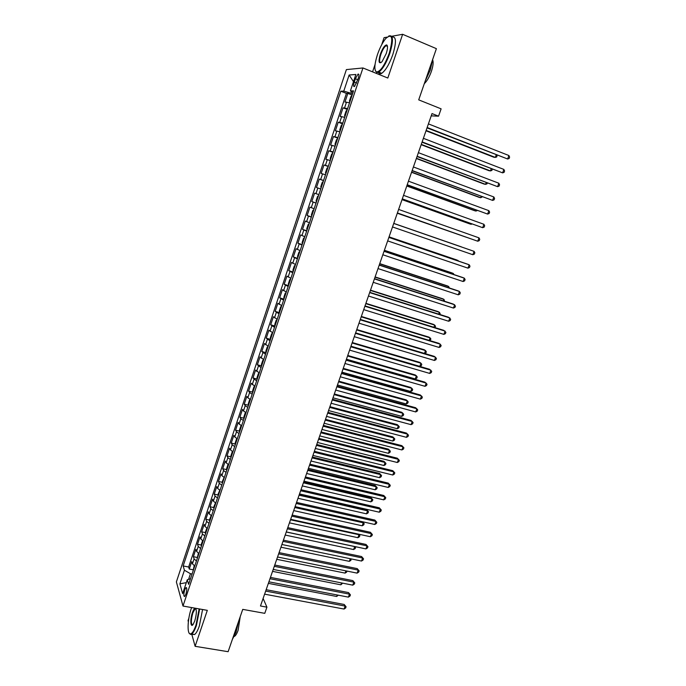 <?xml version="1.0" encoding="UTF-8"?>
<svg xmlns="http://www.w3.org/2000/svg" width="686" height="686" viewBox="0 0 686 686"><rect width="100%" height="100%" fill="white"/><g stroke="black" fill="none" stroke-linecap="round" stroke-linejoin="round"><path stroke-width="1.03" d="M387.479 46.348L385.978 45.739C384.151 47.111 382.436 50.027 380.833 54.503C379.187 59.956 379.229 62.683 380.97 62.675M185.915 594.17C187.055 589.857 187.064 587.662 185.957 587.585L184.706 589.934C183.565 594.23 183.556 596.417 184.671 596.511L185.915 594.17M188.873 618.172L188.033 620.65L188.358 621.816M346.387 69.595L176.379 581.908L182.991 606.038L362.954 67.965L346.387 69.595M387.101 37.121L384.066 37.67L381.699 44.71M375.045 64.493L372.567 71.859M199.66 608.997L196.445 625.4C194.875 629.945 193.298 632.818 191.72 634.01L195.116 646.315L228.121 651.7L242.741 609.374L264.77 613.344L266.923 607.17L263.107 598.458M362.954 67.965L387.813 78.032L402.639 34.3L391.68 36.289M402.639 34.3L436.39 48.655L418.709 99.864L441.115 108.851L438.551 116.174L432.009 113.576L260.483 605.987L266.923 607.17M349.551 102.763L344.955 102.051L347.853 93.365L352.132 95.045M347.605 108.585L343.034 107.822L347.313 109.477M343.034 107.822L340.153 116.466L344.698 117.306M339.862 131.772L335.368 130.812L338.241 122.211L342.511 123.84M335.051 146.178L330.609 145.098L333.465 136.531L337.735 138.126M330.258 160.507L325.867 159.306L328.714 150.791L332.984 152.352M325.49 174.776L321.151 173.455L323.981 164.974L328.251 166.518M320.748 188.967L316.46 187.535L319.273 179.097L323.543 180.607M316.023 203.099L311.787 201.547L314.591 193.152L318.853 194.635M311.787 201.547L316.049 203.022M314.145 208.733L309.926 207.138L307.139 215.498L311.401 216.939M309.446 222.77L305.287 221.064L302.509 229.381L306.771 230.796M304.781 236.747L300.665 234.921L297.904 243.204L302.157 244.593M300.134 250.656L296.06 248.709L293.316 256.958L297.57 258.322M295.503 264.496L291.49 262.446L288.746 270.653L292.999 271.99M290.907 278.276L286.928 276.115L284.201 284.287L288.454 285.599M286.319 291.987L282.392 289.715L279.682 297.853L283.927 299.139M281.757 305.639L277.881 303.263L275.18 311.358L279.425 312.619M277.213 319.23L273.388 316.743L270.696 324.804L274.94 326.039M272.694 332.753L268.912 330.163L266.237 338.181L270.464 339.39L270.327 337.761L271.673 333.739L272.565 333.156M268.2 346.216L264.453 343.515L261.795 351.506L265.988 352.681M263.716 359.618L260.028 356.814L257.37 364.763L261.529 365.904M259.257 372.961L255.612 370.054L252.971 377.969L257.096 379.075M254.823 386.244L251.222 383.234L248.589 391.106L252.68 392.186M250.407 399.458L247.843 397.811L246.849 396.345L244.233 404.191L248.281 405.237M246.008 412.62L243.461 410.931L242.492 409.405L239.886 417.217L243.907 418.228M241.626 425.723L239.105 423.991L238.153 422.405L235.564 430.182L239.56 431.168M235.255 444.802L235.187 442.959L236.481 439.083L237.27 438.757L234.766 436.991L233.84 435.344L231.259 443.087L235.229 444.048M232.931 451.74L230.453 449.93L229.544 448.232L226.98 455.933L230.916 456.867M228.618 464.662L226.148 462.818L225.274 461.061L222.718 468.727L226.62 469.636M224.313 477.533L221.87 475.647L221.012 473.829L218.465 481.461L222.35 482.344M220.035 490.336L217.608 488.415L216.776 486.537L214.238 494.143L218.097 494.992M215.773 503.087L213.372 501.132L212.557 499.194L210.036 506.765L213.869 507.597M211.537 515.786L209.144 513.788L208.355 511.799L205.843 519.328L209.65 520.134M207.309 528.417L204.942 526.385L204.171 524.344L201.675 531.839L205.457 532.628M203.107 541.005L200.758 538.93L200.012 536.829L197.517 544.298L201.281 545.053M198.923 553.525L196.59 551.415L195.862 549.263L193.383 556.698L197.131 557.435M355.382 78.761L354.285 82.063C353.307 85.407 353.384 86.882 354.508 86.513L358.229 78.573C359.207 75.228 359.13 73.745 358.006 74.122L355.382 78.761L357.835 79.739M190.502 578.71L187.269 579.799L188.624 584.335L353.539 90.852L350.392 90.938L352.99 92.481M187.269 579.799L182.648 593.656L179.895 583.837L184.423 570.229L183.153 565.95L340.822 91.195L343.772 91.118L349.131 75.014L355.88 74.474L350.392 90.938M347.853 93.365L346.421 93.399L188.641 567.013L189.267 569.046L192.989 569.757M194.755 565.993L192.44 563.858L191.737 561.645L189.267 569.046M196.419 561.019L194.095 558.884L193.383 556.698M200.595 548.526L198.254 546.433L197.517 544.298M204.788 535.972L202.43 533.922L201.675 531.839M208.998 523.375L206.623 521.351L205.843 519.328M213.226 510.71L210.834 508.729L210.036 506.765M217.479 497.993L215.061 496.047L214.238 494.143M221.75 485.225L219.314 483.313L218.465 481.461M226.037 472.388L223.585 470.519L222.718 468.727M230.342 459.5L227.872 457.673L226.98 455.933M234.663 446.56L232.177 444.76L231.259 443.087M239.011 433.552L236.499 431.794L235.564 430.182M243.376 420.484L240.846 418.769L239.886 417.217M247.766 407.364L245.211 405.683L244.233 404.191M252.174 394.184L249.601 392.546L248.589 391.106M256.598 380.936L252.971 377.969M261.04 367.636L257.37 364.763M265.508 354.268L261.795 351.506M269.992 340.839L266.237 338.181M274.503 327.351L270.696 324.804M279.031 313.802L275.18 311.358M283.584 300.185L279.682 297.853M288.154 286.508L284.201 284.287M292.742 272.771L288.746 270.653M297.355 258.965L293.316 256.958M301.986 245.099L297.904 243.204M306.642 231.165L302.509 229.381M311.324 217.162L307.139 215.498M314.591 193.152L318.853 194.627M319.273 179.097L323.595 180.461M323.981 164.974L328.345 166.218M328.714 150.791L333.13 151.915M333.465 136.531L337.932 137.543M338.241 122.211L342.76 123.103M351.446 91.564L350.898 93.193L343.772 91.118M352.535 93.845L350.898 93.193M195.116 646.315L207.318 610.351L182.991 606.038M431.211 115.865L438.551 116.174M192.071 574.028L190.459 573.719L188.581 579.353M346.421 93.399L340.822 91.195M188.641 567.013L183.153 565.95M184.423 570.229L190.459 573.719M353.487 81.651L349.131 75.014M179.895 583.837L186.326 582.637M427.026 127.879L507.64 158.998L427.155 127.502M508.901 155.525L509.621 157.128L509.123 158.517L507.64 158.998L508.901 155.525L428.416 123.892M352.029 95.354L350.898 96.58L349.448 100.928L349.766 102.145M426.006 130.786L493.809 157.223L495.301 157.411L496.201 154.942M426.135 130.434L495.301 157.411L496.758 156.94L497.11 155.302M389.279 53.156C393.455 37.867 392.306 32.962 385.832 38.425C382.634 42.326 379.821 47.763 377.403 54.743C374.324 64.621 374.05 70.366 376.588 71.97C380.481 71.533 384.709 65.264 389.279 53.156M388.756 35.998C393.275 34.617 393.644 40.388 389.837 53.302C386.338 62.983 382.659 69.252 378.801 72.107L376.828 72.57L375.371 70.769M386.235 53.568L382.051 61.663C378.792 64.381 378.2 61.946 380.293 54.357C382.548 48.32 384.666 45.173 386.664 44.916C387.924 45.713 387.779 48.595 386.235 53.568M432.712 59.322L430.276 70.101L425.209 81.042M432.66 59.836C433.569 62.212 433.132 66.105 431.348 71.498C429.325 77.081 426.975 81.145 424.291 83.692M392.058 37.044C396.276 36.264 396.534 42.103 392.829 54.546C389.331 64.21 385.635 70.461 381.75 73.308C380.164 74.225 379.049 73.891 378.415 72.322M387.41 45.996L385.978 45.739M191.608 607.564L191.231 608.654C187.604 619.021 186.935 633.898 190.219 633.898C192.011 633.855 193.932 630.931 195.99 625.118L199.137 608.902M194.773 620.907L193.109 624.449C190.494 628.29 189.996 619.424 192.389 612.675C193.409 609.76 194.378 608.285 195.287 608.25C196.848 609.803 196.676 614.013 194.773 620.907M195.982 608.954L195.047 608.911L192.843 612.941C190.897 620.238 190.862 624.209 192.749 624.869M238.548 621.533L236.044 632.166L232.348 639.455M240.229 616.663L238.119 630.254C236.979 633.47 235.787 635.493 234.543 636.325L234.252 636.471M202.567 609.511L199.369 625.898C197.8 630.443 196.213 633.307 194.627 634.499L192.354 634.113M194.627 634.499L190.536 634.387L189.259 633.264M422.027 142.225L502.606 172.863L422.139 141.908M503.858 169.408L504.587 170.977L504.081 172.358L502.606 172.863L503.858 169.408L423.391 138.315M417.045 156.511L497.59 186.661L417.139 156.254M498.842 183.222L499.571 184.766L499.074 186.138L497.59 186.661L498.842 183.222L418.383 152.669M412.097 170.728L492.591 200.398L412.166 170.522M493.843 196.968L494.58 198.486L494.083 199.858L492.591 200.398L493.843 196.968L413.409 166.964M407.167 184.877L487.626 214.075L407.218 184.731M488.861 210.662L489.615 212.146L489.118 213.509L487.626 214.075L488.861 210.662L408.453 181.181M347.176 109.88L346.061 111.055L344.612 115.385L344.921 116.629M421.17 144.686L488.947 170.677L490.43 170.908L491.185 168.825M421.273 144.386L490.43 170.908L491.888 170.42L492.308 169.253M342.348 124.329L341.251 125.469L339.81 129.783L340.102 131.052M416.351 158.517L484.11 184.071L485.568 184.345L486.185 182.639M416.436 158.277L485.568 184.345L487.034 183.839L487.317 183.068M337.538 138.709L336.457 139.815L335.025 144.103L335.308 145.398M411.549 172.289L479.3 197.405L480.74 197.722L481.22 196.393M411.617 172.1L480.74 197.722L482.344 196.813M332.761 153.029L331.69 154.093L330.258 158.363L330.532 159.684M406.781 186L474.506 210.679L475.921 211.048L476.273 210.088M406.824 185.863L475.921 211.048L477.396 210.499M402.262 198.957L482.678 227.683L402.296 198.871M483.913 224.288L484.668 225.745L484.179 227.1L482.678 227.683L483.913 224.288L403.522 195.339M327.994 167.273L326.939 168.302L325.524 172.546L325.781 173.901M402.022 199.643L469.73 223.893L471.136 224.305L471.342 223.722M402.056 199.566L471.136 224.305L472.028 223.962M397.383 212.977L477.756 241.232L397.391 212.943M478.982 237.853L479.746 239.277L479.257 240.632L477.756 241.232L478.982 237.853L398.617 209.427M323.26 181.456L322.214 182.442L320.799 186.669L321.057 188.05M397.288 213.235L466.446 237.287M397.305 213.2L466.694 237.373M472.851 254.72L474.36 254.103L474.849 252.757L474.077 251.35L393.738 223.447L474.077 251.35L472.851 254.72L392.512 226.946M318.544 195.57L317.515 196.522L316.109 200.732L316.349 202.138M461.429 246.883L393.755 223.379L461.429 246.883M388.868 237.407L469.19 264.796L467.972 268.149L387.659 240.889M388.893 237.347L467.766 264.239L469.19 264.796L469.97 266.168L469.481 267.506L467.972 268.149M313.845 209.616L312.833 210.525L311.435 214.718L311.667 216.15M457.914 260.886L456.722 259.943L389.065 236.859M458.402 261.049L458.068 260.466L389.039 236.919M384.031 251.308L464.328 278.173L463.11 281.517L382.822 254.763M384.074 251.187L462.921 277.581L464.328 278.173L465.108 279.519L464.628 280.857L463.11 281.517M379.212 265.13L459.483 291.499L458.274 294.817L378.012 268.578M379.272 264.959L458.102 290.855L459.483 291.499L460.272 292.819L459.792 294.14L458.274 294.817M374.419 278.893L454.664 304.755L453.463 308.065L373.227 282.323M374.496 278.67L453.3 304.078L455.461 306.05L454.981 307.371L453.463 308.065M369.651 292.596L449.862 317.961L448.67 321.254L368.459 296.009M369.745 292.322L448.515 317.232L450.668 319.23L450.196 320.542L448.67 321.254M364.901 306.23L445.085 331.106L443.893 334.382L363.709 309.635M365.012 305.905L443.756 330.335L445.9 332.341L445.428 333.653L443.893 334.382M360.167 319.805L440.335 344.192L439.143 347.45L358.992 323.192M360.304 319.427L439.023 343.377L441.149 345.401L440.678 346.704L439.143 347.45M355.459 333.319L435.593 357.217L434.418 360.459L354.293 336.689M355.614 332.882L434.307 356.368L436.425 358.401L435.953 359.696L434.418 360.459M350.778 346.773L430.885 370.183L429.71 373.416L349.611 350.126M350.949 346.284L429.608 369.291L431.717 371.34L431.245 372.635L429.71 373.416M346.113 360.159L426.186 383.097L425.02 386.312L344.955 363.494M346.301 359.618L424.934 382.162L427.026 384.229L426.563 385.515L425.02 386.312M341.474 373.484L421.521 395.951L420.355 399.149L340.316 376.803M341.679 372.901L420.286 394.973L422.362 397.057L421.899 398.334L420.355 399.149M336.852 386.75L416.865 408.745L415.707 411.934L335.703 390.06M337.075 386.115L415.647 407.733L417.723 409.825L417.26 411.103L415.707 411.934M332.247 399.955L412.235 421.487L411.077 424.66L331.106 403.248M332.487 399.269L411.034 420.432L413.092 422.542L412.638 423.811L411.077 424.66M309.172 223.602L308.177 224.476L306.779 228.644L307.002 230.102M453.077 274.28L453.352 273.508L452.023 272.942L384.392 250.27M454.003 274.597L453.352 273.508L384.349 250.381M304.524 237.519L303.538 238.351L302.149 242.51L302.363 243.993M448.258 287.623L448.661 286.491L447.349 285.882L379.735 263.63M449.381 287.991L448.661 286.491L379.684 263.793M299.893 251.368L298.925 252.174L297.544 256.307L297.741 257.816M443.456 300.905L443.996 299.422L442.702 298.77L375.105 276.93M444.579 301.265L443.996 299.422L375.028 277.135M295.289 265.156L294.328 265.919L292.956 270.035L293.145 271.57M438.68 314.128L439.34 312.293L438.062 311.607L370.491 290.161M439.803 314.48L440.146 313.536L439.34 312.293L370.406 290.427M290.701 278.885L289.758 279.614L288.386 283.704L288.566 285.265M433.921 327.282L434.71 325.104L433.449 324.375L365.904 303.341M435.01 327.625L435.524 326.322L434.71 325.104L365.792 303.649M286.131 292.545L285.205 293.239L283.841 297.312L284.013 298.899M429.187 340.385L430.096 337.864L428.861 337.1L361.333 316.46M429.89 340.599L430.919 339.055L430.096 337.864L361.205 316.821M281.586 306.145L280.677 306.805L279.322 310.861L279.476 312.464M424.48 353.436L425.509 350.572L424.282 349.766L356.789 329.52M424.797 353.53L425.877 352.998L426.332 351.738L425.509 350.572L356.643 329.932M277.067 319.676L276.166 320.302L274.812 324.341L274.966 325.97M350.966 346.233L419.798 366.375L420.938 363.22L419.729 362.371L352.252 342.528M419.798 366.375L421.315 365.621L421.77 364.36L420.938 363.22L352.098 342.983M346.439 359.215L415.253 378.955L416.385 375.817L415.202 374.933L347.751 355.468M415.253 378.955L416.771 378.183L417.225 376.931L416.385 375.817L347.57 355.974M268.08 346.567L267.206 347.116L265.868 351.121L265.997 352.801M341.945 372.138L410.725 391.483L411.857 388.353L410.682 387.436L343.257 368.356M410.725 391.483L412.252 390.694L412.698 389.451L411.857 388.353L343.069 368.914M263.621 359.918L262.755 360.433L261.426 364.42L261.546 366.127M337.461 385L406.223 403.951L407.347 400.838L406.189 399.878L338.79 381.193M406.223 403.951L407.741 403.154L408.196 401.91L407.347 400.838L338.575 381.793M259.179 373.21L258.33 373.69L257.001 377.66L257.113 379.384M333.002 397.811L401.73 416.376L402.854 413.272L401.713 412.277L334.339 393.97M401.73 416.376L403.257 415.553L403.711 414.318L402.854 413.272L334.116 394.613M327.668 413.101L407.621 434.169L406.472 437.334L326.527 416.376M327.925 412.363L406.446 433.08L408.496 435.198L408.033 436.468L406.472 437.334M323.115 426.186L403.034 446.8L401.893 449.947L321.974 429.453M323.389 425.406L401.867 445.668L403.908 447.804L403.454 449.064L401.893 449.947M318.578 439.22L398.463 459.371L397.323 462.51L317.447 442.461M318.861 438.388L397.314 458.205L399.346 460.357L398.892 461.609L397.323 462.51M314.059 452.185L393.918 471.891L392.778 475.012L312.936 455.418M314.368 451.311L392.786 470.69L394.802 472.851L394.347 474.095L392.778 475.012M254.755 386.432L253.923 386.887L252.602 390.84L252.705 392.589M328.56 410.562L397.263 428.741L398.377 425.654L397.254 424.617L329.906 406.687M397.263 428.741L398.798 427.91L399.243 426.675L398.377 425.654L329.666 407.381M250.356 399.604L249.532 400.024L248.221 403.951L248.306 405.726M324.135 423.253L392.812 441.055L393.927 437.977L392.821 436.905L325.498 419.352M392.812 441.055L394.347 440.206L394.793 438.98L393.927 437.977L325.241 420.089M245.974 412.715L245.159 413.101L243.856 417.011L243.942 418.812M319.736 435.893L388.387 453.317L389.494 450.256L388.405 449.15L321.108 431.957M388.387 453.317L389.922 452.451L390.36 451.225L389.494 450.256L320.834 432.737M241.618 425.766L240.812 426.117L239.508 430.019L239.585 431.837M315.346 448.481L383.971 465.52L385.078 462.475L383.997 461.335L316.735 444.511M383.971 465.52L385.515 464.645L385.952 463.427L385.078 462.475L316.443 445.343M309.558 465.099L389.382 484.359L388.25 487.463L308.443 468.315M309.883 464.173L388.267 483.115L390.274 485.294L389.82 486.528L388.25 487.463M388.267 483.115L390.274 485.294M310.981 461.009L379.581 477.679L380.679 474.643L379.624 473.469L312.379 457.013M379.624 473.469L381.562 475.578L380.679 474.643L312.07 457.879M381.562 475.578L381.124 476.787L379.581 477.679M305.081 477.945L384.872 496.767L383.748 499.862L303.967 481.152M305.424 476.976L383.774 495.489L385.772 497.676L385.318 498.911L383.748 499.862M383.774 495.489L385.772 497.676M232.88 451.714L232.177 451.98L230.882 455.847L230.942 457.708M306.642 473.486L375.208 489.787L376.297 486.76L375.259 485.551L308.04 469.456M375.259 485.551L377.189 487.669L376.297 486.76L307.722 470.373M377.189 487.669L376.751 488.878L375.208 489.787M300.631 490.747L380.378 509.123L379.264 512.202L299.516 493.937M300.983 489.727L379.307 507.812L381.287 510.007L380.841 511.242L379.264 512.202M379.307 507.812L381.287 510.007M228.515 464.611L227.881 464.825L226.603 468.667L226.646 470.553M302.312 485.902L370.852 501.843L371.941 498.833L370.912 497.582L303.726 481.846M370.912 497.582L372.832 499.717L371.941 498.833L303.392 482.807M372.832 499.717L372.395 500.917L370.852 501.843M296.189 503.481L375.911 521.429L374.796 524.49L295.083 506.654M296.558 502.418L374.848 520.074L376.82 522.286L376.374 523.512L374.796 524.49M374.848 520.074L376.82 522.286M224.15 477.447L222.333 481.443L222.375 483.347M298.007 498.276L366.513 513.84L367.593 510.847L366.59 509.561L299.43 494.186M366.59 509.561L368.493 511.705L367.593 510.847L299.079 495.189M368.493 511.705L368.065 512.905L366.513 513.84M291.773 516.164L371.46 533.674L370.346 536.726L290.675 519.328M292.159 515.057L370.414 532.285L372.369 534.514L371.932 535.74L370.346 536.726M370.414 532.285L372.369 534.514M219.812 490.224L218.088 494.152L218.114 496.081M293.719 510.59L362.191 525.793L363.271 522.809L294.783 507.511M362.508 521.746L364.18 523.65L363.752 524.841L362.191 525.793M364.18 523.65L362.457 521.729M287.374 528.786L367.027 545.876L365.921 548.911L286.276 531.933M287.777 527.637L365.998 544.452L367.945 546.691L367.499 547.908L365.921 548.911M365.998 544.452L367.945 546.691M215.481 502.941L213.861 506.808L213.878 508.763M289.441 522.852L357.895 537.704L358.967 534.728L290.512 519.791M358.744 534.197L359.876 535.543L359.447 536.735L357.895 537.704M359.876 535.543L358.546 534.154M283.001 541.357L362.611 558.018L361.513 561.045L281.903 544.487M283.412 540.156L361.599 556.56L363.537 558.816L363.1 560.025L361.513 561.045M361.599 556.56L363.537 558.816M211.168 515.589L209.65 519.413L209.659 521.386M285.196 535.054L353.607 549.555L354.679 546.596L286.251 532.01M354.979 546.579L355.597 547.394L355.168 548.568L353.607 549.555M355.597 547.394L354.619 546.502M278.636 553.868L358.212 570.109L357.114 573.127L277.556 556.989M279.073 552.624L357.217 568.617L359.147 570.881L358.709 572.09L357.114 573.127M357.217 568.617L359.147 570.881M206.863 528.177L205.457 531.959L205.466 533.948M280.96 547.214L349.346 561.354L350.297 558.713M351.138 558.884L350.906 560.359L349.346 561.354M274.297 566.327L353.839 582.148L352.75 585.149L273.217 569.431M274.752 565.041L352.853 580.622L354.773 582.903L354.336 584.103L352.75 585.149M352.853 580.622L354.773 582.903M202.567 540.697L201.29 544.444L201.281 546.459M276.741 559.313L345.101 573.11L345.916 570.855M347.03 571.078L346.662 572.098L345.101 573.11M269.975 578.727L349.483 594.145L348.394 597.129L268.903 581.822M270.438 577.398L348.514 592.575L350.426 594.865L349.989 596.065L348.394 597.129M348.514 592.575L350.426 594.865M198.357 553.208L197.122 558.91M272.548 571.369L340.865 584.815L341.551 582.937M342.666 583.16L340.865 584.815M265.679 591.083L345.144 606.081L344.063 609.057L264.607 594.162M266.159 589.703L344.192 604.477L346.087 606.784L345.658 607.976L344.063 609.057M344.192 604.477L346.087 606.784M194.198 565.676L192.972 571.318M268.363 583.366L336.655 596.477L337.195 594.976M338.318 595.191L336.655 596.477M344.578 107.865L346.516 102.068M192.44 563.858L194.095 558.884M196.59 551.415L198.254 546.433M200.758 538.93L202.43 533.922M204.942 526.385L206.623 521.351M209.144 513.788L210.834 508.729M213.372 501.132L215.061 496.047M217.608 488.415L219.314 483.313M221.87 475.647L223.585 470.519M226.148 462.818L227.872 457.673M230.453 449.93L232.177 444.76M234.766 436.991L236.499 431.794M239.105 423.991L240.846 418.769M243.461 410.931L245.211 405.683M247.843 397.811L249.601 392.546M252.242 384.632L254 379.341M256.658 371.392L258.425 366.075M261.092 358.092L262.875 352.75M265.551 344.732L267.343 339.373M270.027 331.312L271.827 325.919M274.529 317.824L276.329 312.413M279.048 304.275L280.857 298.847M283.584 290.675L285.41 285.213M288.146 276.998L289.981 271.51M292.733 263.27L294.568 257.756M297.338 249.464L299.182 243.933M301.96 235.607L303.812 230.042M306.608 221.681L308.468 216.09M311.273 207.686L313.15 202.07M315.963 193.624L317.85 187.981M320.679 179.5L322.566 173.832M325.413 165.309L327.316 159.615M330.172 151.049L332.075 145.329M334.948 136.728L336.869 130.975M339.75 122.331L341.679 116.551M356.694 83.023L354.285 82.063M186.541 587.696L185.957 587.585M358.847 74.465L358.006 74.122M381.75 73.308L378.801 72.107M386.895 45.533L386.664 44.916M376.588 71.97L376.828 72.57M195.047 608.911L196.033 609.091M195.596 608.739L195.287 608.25M190.219 633.898L190.536 634.387"/></g></svg>
